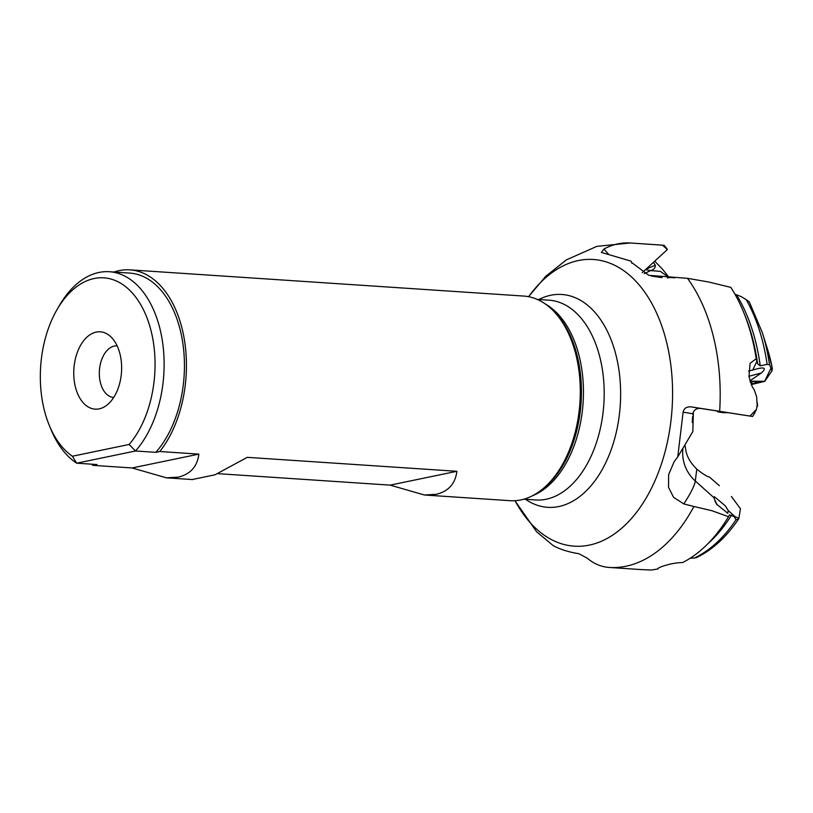 <?xml version="1.0" encoding="UTF-8"?>
<svg xmlns="http://www.w3.org/2000/svg" width="813" height="813" viewBox="0 0 813 813"><rect width="100%" height="100%" fill="white"/><g stroke="black" fill="none" stroke-linecap="round" stroke-linejoin="round"><path stroke-width="1.22" d="M677.737 456.926L692.839 431.591L693.367 411.957C695.034 409.203 697.574 408.045 700.999 408.492L690.867 406.835C686.436 406.663 683.855 408.441 683.113 412.171L677.737 456.926L674.119 461.774L668.632 474.64L668.52 487.261L673.581 497.343L683.824 503.928C690.847 493.095 694.668 485.442 695.298 480.971L696.802 469.111C702.778 473.928 706.995 476.581 709.475 477.079L719.353 485.696M754.667 413.095L752.584 416.48L700.999 408.492M192.762 479.579L166.37 477.82L178.23 477.14C190.445 474.213 197.325 466.55 198.87 454.121L159.765 451.52A102.54 63.129 -86.2 0 0 186.319 359.061A102.54 63.129 -86.2 0 0 129.897 269.855L523.745 296.064A102.54 63.129 93.8 0 1 551.427 308.96A102.54 63.129 93.8 0 1 580.177 385.281A102.54 63.129 93.8 0 1 539.273 491.591A102.54 63.129 93.8 0 1 510.127 500.696L424.366 494.995L436.235 494.314C448.451 491.387 455.331 483.715 456.876 471.296L247.254 457.343L215.018 474.792L192.183 479.538M424.366 494.995L390.138 485.127L217.762 473.654M456.876 471.296L390.138 485.127M129.897 269.855A102.54 63.129 -86.2 0 0 113.993 272.04M166.37 477.82L132.133 467.963L93.028 465.351A102.54 63.129 -86.2 0 1 91.534 464.172M198.87 454.121L132.133 467.963M155.822 452.343L135.507 450.991L129.135 444.467L72.377 456.235L76.666 463.186L135.507 450.991A99.308 61.138 -86.2 0 0 164.013 358.127A99.308 61.138 -86.2 0 0 109.359 271.725L129.674 273.077A99.308 61.138 93.8 0 1 149.186 279.804A99.308 61.138 93.8 0 1 184.327 359.478A99.308 61.138 93.8 0 1 155.822 452.343L159.765 451.52M129.135 444.467A92.855 57.164 -86.2 0 0 152.133 335.434A92.855 57.164 -86.2 0 0 94.156 278.524A92.855 57.164 -86.2 0 0 66.239 296.491A92.855 57.164 -86.2 0 0 56.971 309.692A92.855 57.164 -86.2 0 0 49.278 425.341L50.985 429.498A99.308 61.138 -86.2 0 0 76.666 463.186L96.981 464.538L93.028 465.351M109.359 271.725A99.308 61.138 -86.2 0 0 98.993 272.457A99.308 61.138 -86.2 0 0 59.217 305.8L56.971 309.692M49.278 425.341A92.855 57.164 -86.2 0 0 72.377 456.235M121.594 365.525A38.76 23.862 93.8 0 1 106.127 405.707A38.76 23.862 93.8 0 1 73.79 375.433A38.76 23.862 93.8 0 1 85.619 338.432A38.76 23.862 93.8 0 1 110.72 336.684A38.76 23.862 93.8 0 1 121.594 365.525M113.718 397.445A25.833 15.904 93.8 0 1 113.566 397.435A25.833 15.904 93.8 0 1 99.349 374.956A25.833 15.904 93.8 0 1 117.001 345.871A25.833 15.904 93.8 0 1 117.153 345.881M728.214 510.523L725.298 505.849L714.353 496.682L713.824 497.607L716.619 504.192L727.777 513.298L728.214 510.523L734.728 516.367L734.291 516.662L735.999 519.751A155.923 95.995 93.8 0 1 694.404 558.023L690.308 558.145M717.137 504.975A9.685 8.11 76 0 0 715.379 501.712A9.685 8.11 76 0 0 714.993 501.255M715.064 501.397A12.917 10.813 -104 0 1 716.233 503.552M734.728 516.367L738.865 518.44L740.45 508.704L731.385 496.489M641.416 569.598L609.283 567.464A162.58 100.09 -86.2 0 0 693.906 506.489L711.802 510.686L728.519 516.692A162.58 100.09 93.8 0 1 682.585 562.566C676.223 562.626 669.221 563.978 661.589 566.631C658.794 567.698 657.636 568.45 658.113 568.897L651.63 570.025L641.305 569.598M728.519 516.692L729.525 514.903L734.291 516.662M609.283 567.464C601.193 566.874 593.846 563.785 587.22 558.165L578.917 553.714C568.785 552.108 560.218 549.415 553.206 545.635L536.529 531.682M692.788 414.467L692.971 413.045M692.646 416.408L692.249 422.577M684.881 444.945L685.522 448.065C686.243 455.585 690.003 462.597 696.802 469.111M666.904 248.737L667.382 249.54L642.219 272.67M644.282 273.646L650.613 270.577L660.349 271.379L669.119 277.558M653.428 262.365L655.329 265.282C655.359 267.924 653.784 269.692 650.613 270.577M528.531 296.684L545.808 276.247L566.458 259.835L596.864 246.369L630.197 242.985L662.392 245.14L667.382 249.54M664.089 245.313L636.752 243.422M630.197 242.985C621.162 242.426 612.413 244.459 603.947 249.063L601.346 252.416L631.051 261.146L632.057 263.442M669.201 277.548L662.371 269.062L654.709 261.186M662.036 277.66L651.223 276.003M693.906 506.489L683.824 503.928M772.32 368.36L772.015 370.85L769.515 364.681L767.116 364.387L760.226 365.809L757.604 363.777L756.222 358.726L750.104 363.32L748.976 376.592L752.188 386.592L754.301 389.955L756.629 396.764L757.157 405.281L756.425 409.417L749.982 416.063L690.867 406.835M749.982 416.063L752.584 416.48M748.529 371.043L752.716 370.057C764.261 366.551 767.177 367.506 761.476 372.923L749.932 380.84M750.033 381.195L764.769 381.327L771.974 370.809M770.815 368.401L764.748 381.084L771.395 371.724M764.769 381.327L751.253 384.59M751.07 384.153L753.123 383.766M750.429 382.435L753.123 383.746L759.149 381.663L750.165 381.632M734.962 294.225L740.938 296.491L746.161 299.55A155.923 95.995 93.8 0 1 767.116 364.387M631.051 261.146L631.559 262.436L648.774 275.322L687.493 278.32L708.651 281.989L730.846 287.385A162.58 100.09 93.8 0 1 743.428 311.755A162.58 100.09 93.8 0 1 756.222 358.726M749.2 301.674L762.279 332.487A153.84 94.715 -86.2 0 1 769.515 364.681M749.261 301.867L746.161 299.55M694.404 558.023L696.68 557.484C712.452 549.781 726.324 537.108 738.295 519.446L738.865 518.44M738.499 519.111L735.999 519.751M757.005 402.313A20.671 1.402 -6.9 0 1 757.177 402.415A20.671 1.402 -6.9 0 1 757.198 402.435A20.671 1.402 -6.9 0 1 757.218 402.486L757.604 405.626A20.671 1.402 173.1 0 0 757.574 405.565A20.671 1.402 173.1 0 0 757.564 405.555A20.671 1.402 173.1 0 0 757.167 405.402M723.814 412.028A14.532 0.986 173.1 0 0 723.001 412.526A14.532 0.986 173.1 0 0 723.468 412.669A14.532 0.986 173.1 0 0 727.696 412.628M683.113 412.171L692.859 413.766M528.623 296.704A143.657 88.444 93.8 0 1 619.943 268.178A143.657 88.444 93.8 0 1 672.422 384.478A143.657 88.444 93.8 0 1 616.163 532.657A143.657 88.444 93.8 0 1 515.046 500.717M525.503 499.294A106.655 65.66 -86.2 0 0 620.512 387.262A106.655 65.66 -86.2 0 0 538.806 299.499M537.2 299.387L548.978 300.18A100.121 61.636 93.8 0 1 604.079 387.273A100.121 61.636 93.8 0 1 535.686 499.975L523.897 499.182M532.779 495.605A100.121 61.636 -86.2 0 0 583.348 385.992A100.121 61.636 -86.2 0 0 583.338 385.901A100.121 61.636 -86.2 0 0 545.523 304.113M551.427 308.96L553.013 310.454A100.985 62.174 93.8 0 1 553.023 310.454L553.023 310.454A100.985 62.174 93.8 0 1 581.336 385.616A100.985 62.174 93.8 0 1 581.336 385.718A100.985 62.174 93.8 0 1 541.052 490.31L541.052 490.31A100.985 62.174 93.8 0 1 541.052 490.32L539.273 491.591M713.824 497.607L695.298 480.971A38.76 37.845 7.2 0 1 682.961 448.278L682.981 448.166M650.512 270.597L645.563 269.601M655.329 265.282L646.172 269.032M603.947 249.063L608.439 254.103M664.069 245.282L667.199 249.174M719.647 411.317A162.58 100.09 -86.2 0 0 720.003 384.539A162.58 100.09 -86.2 0 0 720.003 384.447A162.58 100.09 -86.2 0 0 687.493 278.32M755.663 410.524L753.245 415.575M761.476 372.923L748.925 376.287M756.933 361.257L752.716 370.057M743.428 311.755L744.678 314.783A157.813 97.164 93.8 0 1 744.688 314.824L744.688 314.824A157.813 97.164 93.8 0 1 757.604 363.777M760.226 365.809A155.923 95.995 -86.2 0 0 736.629 295.028M767.746 349.936A121.726 74.938 93.8 0 1 767.767 350.017L767.767 350.017A121.726 74.938 93.8 0 1 772.35 368.533M708.072 543.531A155.923 95.995 -86.2 0 0 731.517 515.137M723.468 412.669L718.346 411.988A19.715 1.331 -6.9 0 1 717.706 411.795A19.715 1.331 -6.9 0 1 717.696 411.785A19.715 1.331 -6.9 0 1 718.529 411.215M667.331 277.873L669.536 277.487A20.671 14.634 80.1 0 0 667.91 277.904M667.006 248.869L664.13 245.302M514.954 500.717L536.56 531.712M754.413 413.624L756.395 409.488M772.34 368.441L767.767 350.017L762.279 332.487M674.475 461.235L674.129 461.774M716.568 410.606L718.346 411.988M757.604 405.626L757.106 406.886M669.536 277.487L674.881 277.833"/></g></svg>
